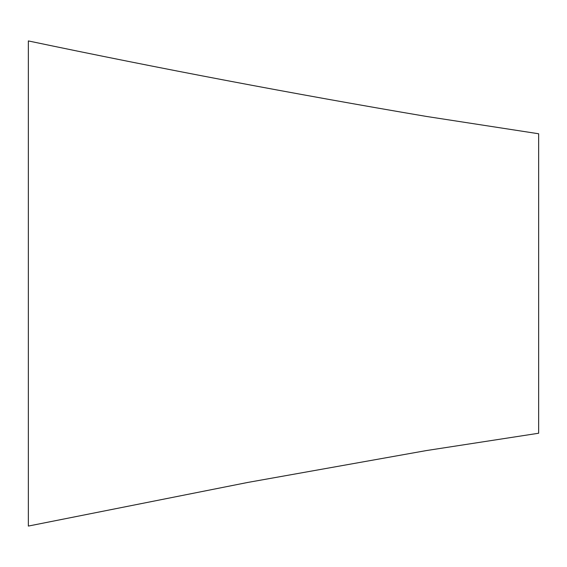 <?xml version="1.0" encoding="UTF-8"?>
<svg xmlns="http://www.w3.org/2000/svg" width="567" height="567" viewBox="0 0 567 567"><rect width="100%" height="100%" fill="white"/><g stroke="black" fill="none" stroke-linecap="round" stroke-linejoin="round"><path stroke-width="0.85" d="M28.35 81.91L28.35 513.844M28.35 40.93L28.35 526.07L247.779 482.439L426.384 450.567L538.65 433.238L538.65 133.762L426.377 116.433C293.231 93.838 160.56 68.671 28.35 40.93M538.65 157.541L538.65 420.693"/></g></svg>
